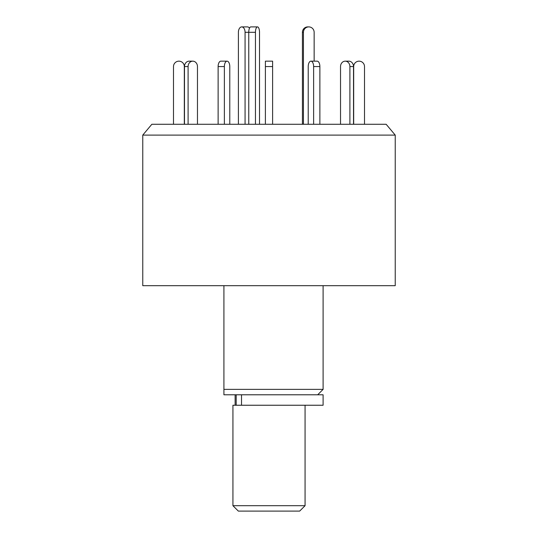 <?xml version="1.0" encoding="UTF-8"?>
<svg xmlns="http://www.w3.org/2000/svg" width="538" height="538" viewBox="0 0 538 538"><rect width="100%" height="100%" fill="white"/><g stroke="black" fill="none" stroke-linecap="round" stroke-linejoin="round"><path stroke-width="0.81" d="M223.916 285.678L223.916 389.371L323.103 389.371L323.103 285.678M142.765 285.678L395.235 285.678L395.235 135.099L142.765 135.099L142.765 285.678M395.235 135.099L386.156 124.278L151.844 124.278L142.765 135.099M223.916 394.784L223.916 389.371L223.916 394.784L323.103 394.784L323.103 405.242L232.934 405.242L232.934 505.693L305.066 505.693L305.066 405.242M238.401 124.278L238.401 32.307A5.407 3.329 90 0 1 241.73 26.9L247.419 26.9A5.407 3.329 90 0 1 249.518 28.11M241.73 26.9A5.407 3.329 90 0 1 245.066 32.307L245.066 124.278M229.78 66.571L229.78 124.278L229.78 66.571A5.407 2.703 -90 0 0 227.076 61.164L220.829 61.164A5.407 2.703 -90 0 0 218.125 66.571L218.125 124.278M255.456 124.278L255.456 32.307A5.407 2.024 -90 0 1 257.48 26.9L250.795 26.9A5.407 2.024 -90 0 0 248.764 32.307L245.066 32.307M248.764 124.278L248.764 32.307L255.456 32.307M257.48 26.9A5.407 2.024 -90 0 1 259.511 32.307L259.511 124.278M303.432 32.307L302.43 32.307A5.407 5.36 90 0 1 307.783 26.9L308.792 26.9A5.407 5.36 90 0 0 303.432 32.307L303.432 124.278M319.875 124.278L319.875 66.571A5.407 2.703 -90 0 0 317.171 61.164L314.145 61.164L314.145 32.307A5.407 5.36 90 0 0 308.792 26.9M302.43 32.307L302.43 124.278M173.498 124.278L173.498 66.571A5.407 5.407 0 0 1 178.905 61.164A5.407 5.407 0 0 1 184.319 66.571L184.319 124.278M188.098 124.278L188.098 66.571A5.407 4.687 -90 0 1 192.779 61.164L189.174 61.164A5.407 4.687 -90 0 0 184.487 66.571L184.487 124.278M192.779 61.164A5.407 4.687 -90 0 1 197.466 66.571L197.466 124.278M224.373 124.278L224.373 66.571A5.407 2.703 -90 0 1 227.076 61.164M317.171 61.164L310.924 61.164A5.407 2.703 -90 0 0 308.22 66.571L308.22 124.278M313.627 124.278L313.627 66.571A5.407 2.703 -90 0 0 310.924 61.164M353.513 124.278L353.513 66.571A5.407 4.687 -90 0 0 348.826 61.164L345.221 61.164A5.407 4.687 -90 0 0 340.534 66.571L340.534 124.278M349.902 124.278L349.902 66.571A5.407 4.687 -90 0 0 345.221 61.164M364.502 124.278L364.502 66.571A5.407 5.407 0 0 0 359.095 61.164A5.407 5.407 0 0 0 353.681 66.571L353.681 124.278M272.605 66.571L265.395 66.571L265.395 61.164L272.605 61.164L272.605 124.278M265.395 66.571L265.395 124.278M305.066 505.693L299.659 511.1L238.341 511.1L232.934 505.693M241.522 394.784L241.522 405.242M188.098 66.571L184.487 66.571M224.373 66.571L218.125 66.571M319.875 66.571L313.627 66.571M353.513 66.571L349.902 66.571M317.689 394.784L323.103 389.371M235.126 394.784L235.126 405.242M236.195 394.784L236.195 405.242"/></g></svg>
